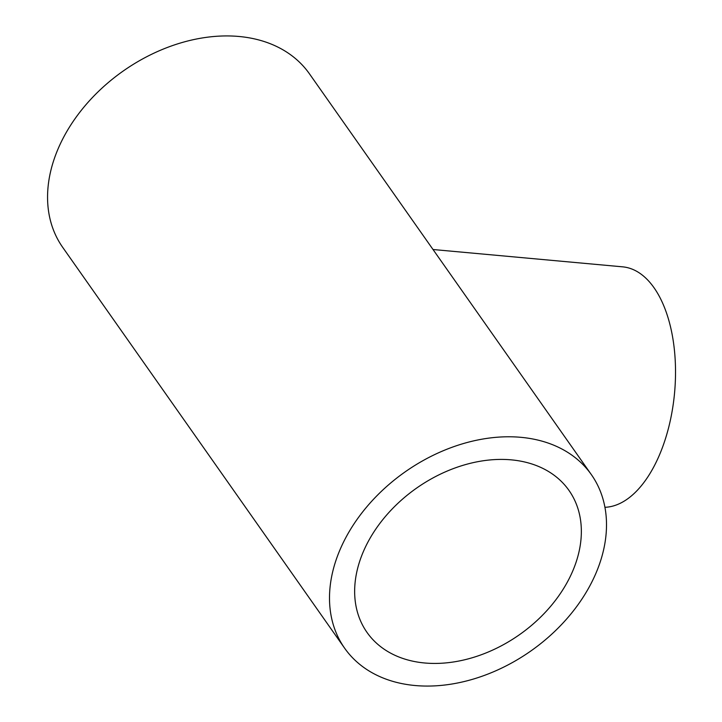 <?xml version="1.0" encoding="UTF-8"?>
<svg xmlns="http://www.w3.org/2000/svg" width="722" height="722" viewBox="0 0 722 722"><rect width="100%" height="100%" fill="white"/><g stroke="black" fill="none" stroke-linecap="round" stroke-linejoin="round"><path stroke-width="1.08" d="M433.029 249.514L622.662 266.842A120.664 63.157 95.2 0 1 671.947 333.447A120.664 63.157 95.2 0 1 659.466 454.95A120.664 63.157 95.2 0 1 604.928 507.295M344.629 648.194L62.697 247.348A150.835 109.41 144.9 0 1 58.076 148.885A150.835 109.41 144.9 0 1 180.554 42.977A150.835 109.41 144.9 0 1 309.44 73.806L591.372 474.652A150.835 109.41 144.9 0 0 462.486 443.822A150.835 109.41 144.9 0 0 340.017 549.731A150.835 109.41 144.9 0 0 344.629 648.194A150.835 109.41 144.9 0 0 473.515 679.023A150.835 109.41 144.9 0 0 595.993 573.115A150.835 109.41 144.9 0 0 591.372 474.652M363.256 551.852A123.444 89.546 144.9 0 0 367.029 632.436A123.444 89.546 144.9 0 0 472.513 657.67A123.444 89.546 144.9 0 0 572.745 570.994A123.444 89.546 144.9 0 0 568.972 490.409A123.444 89.546 144.9 0 0 463.488 465.176A123.444 89.546 144.9 0 0 363.256 551.852"/></g></svg>
